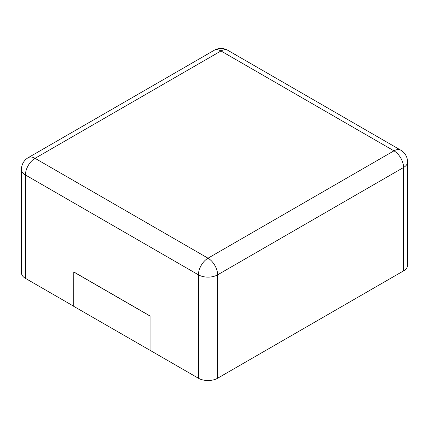 <?xml version="1.0" encoding="UTF-8"?>
<svg xmlns="http://www.w3.org/2000/svg" width="429" height="429" viewBox="0 0 429 429"><rect width="100%" height="100%" fill="white"/><g stroke="black" fill="none" stroke-linecap="round" stroke-linejoin="round"><path stroke-width="0.64" d="M403.571 270.871L403.571 167.482A13.589 7.845 180 0 0 407.55 161.931L407.55 265.326A13.589 7.845 180 0 1 403.571 270.871L217.626 378.228L217.626 274.833A13.589 7.845 180 0 1 198.407 274.833L25.429 174.968A13.589 7.845 180 0 1 21.45 169.417L21.45 272.812A13.589 7.845 180 0 0 25.429 278.357L73.708 306.231M150.053 350.311L73.708 306.322L73.783 271.927L150.053 315.964L150.053 350.311L198.407 378.228A13.589 7.845 0 0 0 217.626 378.228M149.978 350.354L149.978 316.007L73.708 271.975M227.778 50.295A13.589 7.845 120 0 0 220.983 50.971L393.961 150.836L208.017 258.188L35.039 158.322L220.983 50.971A13.589 7.845 60 0 0 214.189 50.295A13.589 13.589 0 0 1 227.778 50.295L400.756 150.166A13.589 7.845 120 0 0 393.961 150.836A13.589 7.845 -120 0 1 403.571 167.482L217.626 274.833A13.589 7.845 -120 0 0 208.017 258.188A13.589 7.845 -60 0 0 198.407 274.833L198.407 378.228M25.429 278.357L25.429 174.968A13.589 7.845 -60 0 1 35.039 158.322A13.589 7.845 60 0 0 28.244 157.652L214.189 50.295M407.55 161.931A13.589 13.589 0 0 0 400.756 150.166M28.244 157.652A13.589 13.589 0 0 0 21.45 169.417"/></g></svg>
